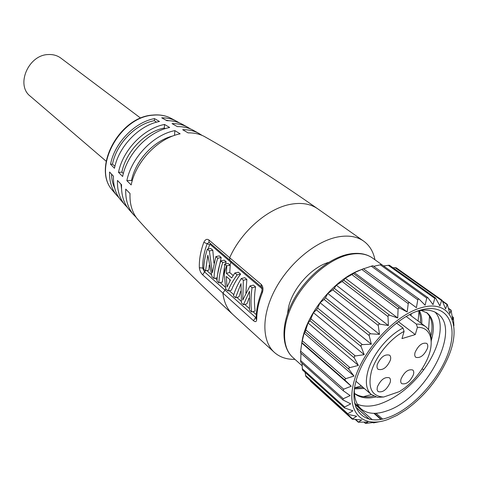 <?xml version="1.0" encoding="UTF-8"?>
<svg xmlns="http://www.w3.org/2000/svg" width="478" height="478" viewBox="0 0 478 478"><rect width="100%" height="100%" fill="white"/><g stroke="black" fill="none" stroke-linecap="round" stroke-linejoin="round"><path stroke-width="0.72" d="M404.101 331.344L401.98 338.615L415.263 334.576L417.408 327.37C431.264 326.749 435.201 342.547 426.77 360.298C421.488 371.388 414.008 380.709 404.316 388.255L399.423 391.596L383.744 397.009L377.351 397.308L371.257 394.464C366.214 389.827 365.078 382.137 367.851 371.394C372.195 354.957 387.945 335.538 403.008 328.033L404.101 331.344C390.179 338.651 375.959 356.074 371.436 371.388C367.558 387.825 371.663 396.37 383.744 397.009M390.144 382.585C386.714 389.821 382.681 392.814 378.032 391.566L377.082 389.684L377.351 386.881C380.763 379.628 384.802 376.61 389.45 377.817C390.52 378.785 390.753 380.374 390.144 382.585M427.398 348.432C424.088 355.441 420.222 358.404 415.806 357.311C414.683 356.343 414.45 354.688 415.113 352.34C418.405 345.313 422.265 342.326 426.699 343.383C427.852 344.363 428.085 346.042 427.398 348.432M390.359 360.215C386.929 367.564 382.836 370.599 378.086 369.309C376.969 368.305 376.718 366.656 377.321 364.361C380.733 357 384.82 353.941 389.582 355.184C390.729 356.2 390.992 357.879 390.359 360.215M413.386 374.782C410.04 381.808 406.145 384.76 401.699 383.631C400.66 382.693 400.445 381.127 401.06 378.923C404.394 371.878 408.29 368.902 412.741 369.996C413.817 370.946 414.032 372.541 413.386 374.782M417.408 327.37L416.32 324.096C420.084 323.97 423.203 324.831 425.695 326.677C429.68 329.796 431.52 334.785 431.228 341.633M415.263 334.576L398.294 321.64M416.32 324.096L406.151 316.46M403.008 328.033L396.459 323.02M373.694 396.095C365.957 397.732 359.528 396.818 354.413 393.34M418.65 310.903C420.156 314.183 420.748 318.133 420.431 322.746M363.113 387.437L354.527 387.993M363.394 396.686L371.4 394.589M428.557 329.718L429.513 316.173M426.418 312.469C431.801 317.35 433.307 325.195 430.929 336.004M421.16 310.443L427.117 312.947C433.654 318.372 435.034 327.591 431.258 340.617M357.377 404.221C363.477 406.754 370.695 406.76 379.012 404.251C395.617 398.58 410.5 387.102 423.675 369.823L422.062 368.867M423.675 369.823C439.868 347.96 445.221 322.315 435.058 312.128M416.702 311.375C425.36 309.152 432.291 309.893 437.495 313.592C462.477 329.724 425.259 398.927 386.72 410.931C375.863 414.713 367.301 414.008 361.027 408.81C356.289 404.525 354.073 397.917 354.377 388.984M354.557 387.807L361.422 385.973M418.101 321.007L418.997 311.698M375.851 396.943C367.038 399.022 359.91 397.881 354.473 393.514M419.385 310.748C421.297 314.207 422.074 318.527 421.716 323.708M364.32 388.477L354.389 388.895M411.176 313.759L411.116 315.797M388.805 417.258C364.415 426.448 347.906 410.626 356.062 380.924C363.842 351.33 395.408 316.878 420.664 310.067C446.046 302.807 458.157 322.907 449.045 350.643C440.268 378.307 413.112 408.469 388.805 417.258M421.363 307.713C450.395 298.989 462.166 325.237 448.215 357.185C438.858 378.552 424.751 396.119 405.906 409.867L396.979 415.382L388.184 419.349C362.808 428.951 345.522 412.574 353.989 381.599C362.061 350.738 395.043 314.757 421.363 307.713M453.927 325.643L453.329 317.314L452.236 316.532M379.651 421.65L373.509 422.911L375.134 422.301L365.443 423.448L367.946 422.014L358.273 422.199L361.709 419.989L352.238 419.152L356.642 416.23L347.566 414.342L347.775 413.721L352.937 410.817L344.423 407.889L344.686 406.987L350.738 403.88L342.971 399.949L343.282 398.73L350.153 395.605L343.288 390.741L343.652 389.182L351.246 386.23L345.325 380.482L344.913 379.401L345.606 378.707L354.013 376.055L348.832 369.177L348.88 367.899L358.375 365.413L354.168 357.699L354.276 356.492L355.088 355.996L364.212 354.67L361.004 346.281L361.159 345.188L362.133 344.62L371.334 344.202L369.165 335.562L369.291 334.379L370.408 333.775L379.49 334.373L378.223 325.231L378.875 323.976L388.393 325.536L387.999 316.346L388.447 315.355L389.48 315.151L397.732 317.984L398.072 309.2L398.473 308.161L399.584 308.023L407.178 311.967L408.349 302.831L409.604 302.664L416.41 307.671L417.778 299.82L418.358 298.971L419.361 299.383L425.115 305.203L426.758 298.081L427.774 297.549L433.026 304.623L434.771 298.338L435.5 297.931L439.903 305.89L441.582 300.548L442.066 300.244L445.556 308.925L447.306 304.367L449.84 313.592L451.083 310.126L452.666 319.71L453.329 317.314M409.783 302.783L363.376 268.732L409.783 302.777M363.507 268.827L372.804 265.696L419.116 299.168M373.682 266.33L381.587 264.531L427.774 297.549M383.517 265.911L389.445 265.242L435.5 297.931M392.886 267.686L396.154 267.764L442.066 300.244M352.238 419.152L310.706 381.408L310.27 380.482M347.566 414.342L305.872 376.491L305.066 372.308M344.423 407.889L302.46 369.948L302.012 363.22M300.686 361.936L300.973 353.248M343.288 390.741L300.417 352.758L301.779 343.025L304.127 333.178L305.161 331.84L308.047 322.955L310.049 320.792L313.431 312.69L316.424 309.864L317.643 308.047L320.087 302.747L324.09 299.437L325.5 297.74L327.806 293.474L332.772 289.871L334.325 288.354L336.309 285.193L342.164 281.506L343.801 280.222L345.295 278.184L353.601 273.613L354.461 272.675L363.376 268.732M301.833 342.768C305.358 314.781 334.289 278.997 360.77 269.843M381.307 419.331L374.495 413.333M372.326 419.798L354.813 404.215M351.246 386.23L301.779 343.025M354.013 376.055L304.127 333.178M358.375 365.413L308.047 322.955M364.212 354.67L313.431 312.69M371.334 344.202L320.087 302.747M379.49 334.373L327.806 293.474M388.393 325.536L336.309 285.193M397.732 317.984L345.295 278.184M407.178 311.967L354.461 272.675M287.523 313.604L288.443 307.647C292.387 288.664 311.531 267.172 328.667 262.368M294.968 359.36C286.645 359.534 279.761 357.197 274.306 352.346C261.651 340.969 261.478 314.966 275.316 289.154C289.088 263.354 315.098 241.659 336.996 237.112C347.805 234.949 356.684 236.275 363.639 241.103C369.554 245.381 373.324 251.601 374.955 259.763M256.172 317.894L204.387 271.731L202.762 268.272C202.505 260.54 203.963 252.36 207.135 243.726L209.083 242.334L229.876 260.175L229.673 257.744L261.131 284.32C263.061 286.37 263.474 289.118 262.368 292.578C258.646 302.042 256.764 310.933 256.722 319.25C256.537 321.837 255.455 322.315 253.489 320.684L202.636 274.802C200.82 272.992 199.726 270.638 199.35 267.746C199.063 259.745 200.557 251.279 203.831 242.34C205.253 239.448 206.932 238.653 208.868 239.956L229.673 257.744C241.36 231.167 268.409 207.9 291.251 204.184C301.863 202.379 310.694 203.927 317.745 208.82C276.236 179.794 238.403 155.661 204.243 136.421C199.475 133.942 194.092 132.759 188.081 132.872L182.668 129.699C188.493 129.604 193.733 130.745 198.382 133.117L202.116 135.417M126.855 180.684C131.414 157.537 153.426 134.694 174.87 130.619L180.152 133.828C158.338 138.028 135.871 161.361 131.175 184.944L126.855 180.684L131.528 180.421L132.185 180.983M118.508 172.349C122.792 150.11 143.866 128.277 164.54 124.453L169.666 127.495C148.604 131.444 127.052 153.785 122.631 176.49L118.508 172.349L121.866 172.182L123.366 173.46M110.532 164.259C114.547 142.97 134.647 122.183 154.496 118.604L159.479 121.49C139.218 125.194 118.622 146.501 114.475 168.274L110.532 164.259L112.479 164.175L114.935 166.266M121.812 201.316L120.283 199.535C115.455 193.327 113.184 185.554 113.471 176.209L109.57 172.02C109.307 181.066 111.505 188.631 116.154 194.701L119.094 197.922M130.249 210.977L128.803 209.328C123.623 202.875 121.203 194.683 121.555 184.753L117.469 180.451C117.146 190.089 119.494 198.077 124.495 204.411L127.495 207.601M139.038 220.794L137.682 219.3C132.161 212.62 129.604 204.028 130.016 193.524L125.738 189.109C125.356 199.326 127.841 207.721 133.195 214.293L136.248 217.442M183.259 124.806L181.186 123.694C176.896 121.621 172.116 120.617 166.852 120.671L161.713 117.815C166.792 117.773 171.411 118.735 175.575 120.707L179.358 122.882M194.51 130.96L192.592 129.897C188.057 127.626 182.966 126.527 177.326 126.61L172.056 123.605C177.505 123.533 182.441 124.585 186.856 126.76L190.62 128.994M205.994 137.419L204.243 136.421M154.496 118.604L154.364 120.659L156.461 122.213M112.479 164.175C116.321 143.89 135.453 124.101 154.364 120.659M140.699 118.168L60.879 58.131C57.312 55.496 53.136 54.301 48.356 54.546C28.411 54.755 15.481 85.114 30.293 96.215L106.14 161.2M114.696 188.171C112.712 183.994 111.655 179.316 111.529 174.123M121.549 188.935L120.928 184.102M174.87 130.619L174.518 135.394M131.528 180.421C135.561 160.285 154.233 140.335 172.994 135.937M164.54 124.453L164.295 128.02L165.173 128.672M121.866 172.182C125.851 151.687 145.234 131.593 164.295 128.02M165.956 120.169L168.883 120.701M208.175 248.99L209.615 244.76L210.218 244.485L230.958 262.308L231.077 261.191M224.254 273.631L226.488 265.78L230.241 265.284L228.06 263.42L224.606 264.161L224.254 273.631L225.73 288.933L228.012 290.965L231.454 290.158C233.282 285.175 236.329 279.833 240.601 274.127L238.361 272.215L234.883 272.986L237.124 274.91C232.929 280.604 229.894 285.958 228.012 290.965M225.473 263.976L226.19 261.819L224.26 260.163L220.818 260.892C218.446 267.967 217.185 274.725 217.024 281.178L218.924 282.874L222.348 282.098L224.361 267.859M217.538 274.725L221.183 257.517L217.747 258.234L215.853 256.59L212.357 272.83L209.364 250.938L207.338 249.157C205.044 256.136 203.849 262.816 203.753 269.21L205.558 270.847L207.846 255.18L211.945 276.619L214.001 278.471C214.15 272.03 215.393 265.284 217.747 258.234M205.558 270.847L208.952 270.112L209.221 265.135M209.364 250.938L212.788 250.239L210.756 248.464L207.338 249.157M212.788 250.239L213.971 263.121M215.853 256.59L219.288 255.879L221.183 257.517M230.241 265.284L229.739 272.544L233.174 275.513M255.569 286.908L252.061 287.732L249.976 285.946L253.477 285.127L255.569 286.908C254.236 295.302 254.087 303.363 255.121 311.082L251.631 311.967L249.48 310.055L249.51 291.221L243.463 304.707L241.438 302.903L241.002 283.639L235.57 297.68L233.473 295.822C234.937 290.397 237.548 284.619 241.3 278.501L244.79 277.706L246.833 279.451L245.895 292.99M243.463 304.707L246.935 303.853L249.014 298.129M235.57 297.68L239.024 296.856L240.661 291.341M226.488 265.78L224.606 264.161M226.787 266.031L226.327 273.302L231.657 277.927L234.883 272.986M227.026 287.015L226.285 276.451L230.432 280.066L227.026 287.015M226.327 273.302L229.739 272.544M237.124 274.91L240.601 274.127M229.906 281.016L229.81 279.522M249.976 285.946L242.758 300.082L243.338 280.251L241.3 278.501M252.061 287.732C250.801 296.133 250.657 304.211 251.631 311.967M246.833 279.451L243.338 280.251M220.818 260.892L222.742 262.553L226.19 261.819M218.924 282.874C219.091 276.415 220.364 269.64 222.742 262.553M214.001 278.471L217.209 277.754M376.019 413.273L382.609 419.069M373.951 413.333L380.852 419.415L373.945 413.333M452.248 316.645L453.287 317.386M448.615 308.603L450.939 310.258M442.795 301.588L447.014 304.576M395.043 267.596L441.582 300.548M388.154 265.212L434.771 298.338M380.135 264.692L426.758 298.081M371.239 266.097L417.778 299.82M355.632 406.915L369.584 419.361M373.199 422.582L373.551 422.899M364.212 422.194L365.515 423.365M355.769 419.618L358.386 421.984M310.276 380.506L352.4 418.758M305.496 375.367L347.775 413.721M302.198 368.628L344.686 406.987M300.519 360.454L343.282 398.73M300.429 352.752L343.138 390.598M300.56 351.091L343.652 389.182M301.929 342.612L345.325 380.482M302.359 340.814L345.821 378.63M305.161 331.84L348.958 369.363M305.878 329.969L349.747 367.433M310.049 320.792L354.264 357.903M311.029 318.922L355.321 355.955M316.424 309.864L361.075 346.502M317.643 308.047L362.366 344.602M324.09 299.437L369.165 335.562M325.5 297.74L370.647 333.775M332.772 289.871L378.247 325.47M334.325 288.354L379.867 323.869M342.164 281.506L387.999 316.579M343.801 280.222L389.695 315.217M351.928 274.617L398.072 309.2M353.601 273.613L399.787 308.113M361.732 269.431L408.11 303.56M292.805 357.413C281.62 347.506 281.644 324.484 294 301.522C306.296 278.555 329.354 259.04 348.755 254.708C358.476 252.611 366.417 253.734 372.583 258.072C366.076 253.495 357.807 252.247 347.787 254.332C328.111 258.592 305.131 278.071 293.02 301.026C280.861 323.976 281.189 347.106 292.805 357.413L302.09 365.766M137.682 219.3C163.84 248.506 195.574 280.233 232.876 314.5C227.331 309.391 224.003 302.293 222.891 293.211L225.741 288.945M261.131 284.32L261.323 286.83C262.123 287.123 262.261 288.736 261.735 291.676L261.884 291.281M262.368 292.578L261.735 291.676C258.036 301.134 256.19 310.061 256.196 318.45L256.196 317.774M256.722 319.25L256.196 318.45L255.909 319.185L256.196 318.145M253.489 320.684L256.22 316.633M202.636 274.802L205.391 270.697M172.104 118.885L169.899 117.731C164.868 115.407 159.246 114.559 153.026 115.18C119.954 116.943 92.487 167.832 112.019 189.802L113.621 191.708M208.868 239.956L209.089 242.34M210.218 244.485L210.332 243.416M229.948 265.033L230.958 262.308L262.129 288.784M256.31 314.655L252.91 311.644M249.313 308.447L244.742 304.39M241.229 301.271L236.837 297.376M233.796 294.681L229.279 290.672M225.437 287.26L220.191 282.588M217.072 279.797L215.273 278.184M211.396 274.689L206.843 270.572M203.777 268.14L199.35 267.746M203.831 242.34L209.615 244.76M371.257 394.464L355.973 381.271M425.695 326.677L409.509 314.602M361.027 408.81L354.551 403.05M426.794 312.72L427.111 312.947M451.083 310.126L448.543 308.322M447.306 304.367L442.574 301.015M373.509 422.911L373.151 422.588M369.512 419.343L355.656 406.981M365.443 423.448L364.051 422.199M358.273 422.199L355.387 419.588M342.971 399.949L300.608 361.966M383.541 265.905L372.583 258.072M232.876 314.5L274.306 352.346M229.876 260.175L261.287 286.8M175.575 120.707L169.899 117.731C164.755 115.347 159.025 114.463 152.709 115.079C119.446 116.799 92.242 167.557 112.019 189.802L116.154 194.701M120.283 199.535L124.495 204.411M128.803 209.328L133.195 214.293M181.186 123.694L186.856 126.76M192.592 129.897L198.382 133.117M317.745 208.82L363.639 241.103"/></g></svg>
